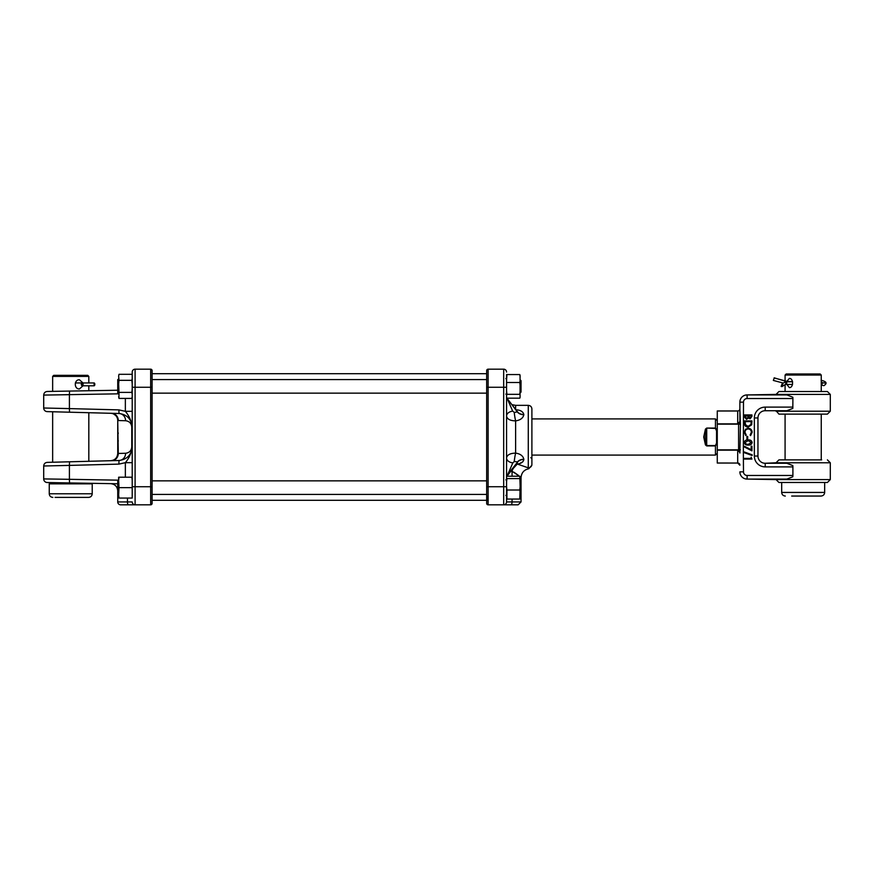 <?xml version="1.0" encoding="UTF-8"?>
<svg xmlns="http://www.w3.org/2000/svg" width="874" height="874" viewBox="0 0 874 874"><rect width="100%" height="100%" fill="white"/><g stroke="black" fill="none" stroke-linecap="round" stroke-linejoin="round"><path stroke-width="1.31" d="M512.055 499.054L512.055 501.927L521.046 501.927L518.151 504.822L503.675 504.822L515.977 504.822M486.676 495.077L487.037 500.66M523.843 459.276A7.232 5.091 0.2 0 0 517.495 461.898L514.273 461.505L512.852 462.859A7.232 4.971 0 0 1 506.57 457.932C507.095 454.884 510.11 453.278 515.616 453.114C520.325 453.814 523.067 455.867 523.843 459.276L523.843 459.484C523.351 462.073 521.166 463.591 517.299 464.039L528.278 467.841C528.956 469.021 528.956 469.021 528.278 467.841C528.956 469.021 528.956 469.021 528.278 467.841L528.278 405.35C530.474 405.569 531.676 406.771 531.895 408.966L531.895 464.323A3.616 3.529 180 0 1 528.278 467.841M515.616 409.764C520.325 409.95 523.067 411.534 523.843 414.516L523.843 414.724C523.078 418.122 520.336 420.176 515.616 420.886C510.11 420.722 507.095 419.116 506.57 416.068A7.232 4.971 180 0 1 512.852 411.141L514.273 412.495L517.495 411.829L507.466 398.894A7.232 5.113 0 0 1 507.007 398.173M486.676 378.923L486.676 386.363M506.57 374.596L506.57 501.927L512.055 501.927A2.895 1.136 -90 0 1 510.919 504.822L488.129 504.822A1.442 1.442 0 0 1 486.676 503.369L486.676 370.631A1.442 1.442 0 0 1 488.129 369.178L503.675 369.178A2.895 2.895 0 0 1 506.57 372.073A2.895 2.895 0 0 0 503.675 369.178L503.675 387.269L488.129 387.269L488.129 486.731L503.675 486.731L503.675 387.269L506.57 387.269L506.57 380.212L506.57 385.926M519.68 463.504L522.827 461.8M513.956 472.233L518.435 475.38M520.106 476.833L521.046 477.696L520.106 476.833M519.429 476.221L512.055 471.272L512.055 476.221M516.796 463.449A7.232 2.119 79.3 0 1 517.299 464.039L510.602 471.272M513.333 468.267L512.35 470.125A9.046 3.452 -74.7 0 0 512.055 471.272L510.766 471.272M514.589 466.498L516.031 464.979M503.675 504.822A2.895 2.895 0 0 0 506.57 501.927A2.895 2.895 0 0 1 503.675 504.822L503.675 486.731L506.57 486.731L506.92 490.008L519.79 490.008L520.139 486.709L519.79 476.221L506.92 476.221L506.57 476.909M488.129 369.178A1.442 1.442 0 0 0 486.676 370.631A1.442 1.442 0 0 1 488.129 369.178L488.129 387.269L486.676 387.269M512.852 462.859L507.466 475.106L517.495 462.171L507.466 474.855A7.232 5.113 -0 0 0 506.614 476.811M506.702 476.592A7.232 5.113 -0 0 1 507.466 475.106L507.226 476.221M523.843 414.516A7.232 5.135 0.2 0 1 517.495 411.829L507.466 398.894L517.495 412.102A7.232 5.091 -0.2 0 0 523.843 414.724M506.625 397.288A7.232 5.113 0 0 0 507.466 399.145L512.24 410.092M514.273 461.505A7.232 0.721 99.7 0 1 515.616 453.114L515.616 420.886A7.232 0.721 80.3 0 1 514.273 412.495M512.35 470.125A7.232 1.977 62.5 0 1 512.109 469.535M132.214 498.071L132.214 372.073A2.895 2.895 0 0 1 135.099 369.178L150.656 369.178A1.442 1.442 0 0 1 152.098 370.631L152.098 503.369A1.442 1.442 0 0 1 150.656 504.822L122.808 504.822M118.645 480.853L117.739 480.853L117.739 501.927A2.895 2.895 0 0 0 120.634 504.822L128.467 504.822A2.895 0.994 -90 0 1 127.462 501.927L127.462 498.071M132.214 411.326L125.353 411.326C129.265 416.002 131.548 421.246 132.214 427.069C131.395 419.039 126.992 414.527 118.995 413.5L47.218 411.621A3.616 3.616 0 0 1 43.7 408.005L69.407 408.595L69.407 394.687L43.7 395.081L118.645 393.824M43.7 478.919L69.407 479.313L69.538 482.929L47.251 482.535A3.616 3.616 0 0 1 43.7 478.919L43.7 465.995C43.897 463.843 45.077 462.63 47.218 462.379L52.648 462.237L52.648 411.763M132.214 372.073A2.895 2.895 0 0 1 135.099 369.178A2.895 2.895 0 0 0 132.214 372.073L132.214 376.06M132.214 468.158L132.214 460.729M132.214 466.519L132.214 463.701M132.214 458.806L132.214 458.063M132.214 454.458L132.214 450.088M118.645 480.176L69.407 479.313L69.407 465.405L43.7 465.995L69.407 465.405L69.505 461.789L47.218 462.379L118.995 460.5L88.82 461.286L88.82 412.714L110.692 413.293A7.232 7.232 0 0 1 117.739 420.514L117.739 453.486L117.739 420.514L118.285 453.453L125.605 453.267C129.341 452.787 131.395 450.678 131.777 446.931L131.777 427.069C131.395 423.322 129.341 421.213 125.605 420.733L118.285 420.547A7.232 6.795 -88.5 0 0 111.675 413.315M132.214 462.674L125.353 462.674L118.908 464.116L118.995 460.5C126.992 459.473 131.395 454.961 132.214 446.931L131.777 446.931M52.648 376.41L53.729 375.328L87.739 375.328L88.82 376.41L52.648 376.41L52.648 391.366L47.251 391.465C45.087 391.705 43.908 392.907 43.7 395.081L43.7 408.005M69.407 394.687L69.538 391.071L47.251 391.465L117.739 390.23L88.82 390.733L88.82 385.795M117.739 483.77L69.538 482.929M117.739 453.486C117.313 457.834 114.964 460.248 110.692 460.707A7.232 7.232 0 0 0 117.739 453.486L118.285 453.453A7.232 6.795 88.5 0 1 111.675 460.685M125.353 477.204L125.353 462.674C129.265 457.998 131.548 452.754 132.214 446.931M125.605 420.733A7.232 6.795 -88.5 0 0 118.995 413.5L118.908 409.884L125.353 411.326L125.353 398.413M115.696 415.489L113.609 413.981M118.995 460.5A7.232 6.795 88.5 0 0 125.605 453.267M118.285 440.988A14.825 14.825 0 0 1 118.285 433.012A14.825 14.825 0 0 0 118.285 440.988M132.214 486.731L150.656 486.731L150.656 387.269L135.099 387.269L135.099 504.822A2.895 2.895 0 0 1 132.214 501.927A2.895 2.895 0 0 0 135.099 504.822A2.895 2.895 0 0 1 132.214 501.927L117.739 501.927M132.214 435.973L132.214 432.346M150.656 369.178A1.442 1.442 0 0 1 152.098 370.631A1.442 1.442 0 0 0 150.656 369.178L150.656 387.269L152.098 387.269M706.716 445.926L705.438 444.877L703.712 437L705.438 429.123L706.716 428.074L705.438 429.123L705.952 429.44C703.657 434.476 703.657 439.524 705.952 444.56L706.716 445.565L715.456 445.565L716.549 443.074L717.27 443.074L715.456 445.926L706.716 445.926L706.716 428.435L705.952 429.44L705.438 444.877M716.549 443.074L716.549 430.926L715.456 428.435L706.716 428.074L715.456 428.074L717.183 430.008M716.549 430.926L717.27 430.926M152.098 500.299L486.676 500.299M152.098 373.701L486.676 373.701M82.997 385.795L79.436 388.952C73.94 389.236 73.94 379.491 79.436 379.775L82.997 382.943M55.062 497.393L88.602 497.393L55.062 497.393M92.218 493.777L92.218 483.835L49.25 483.835L49.25 493.777L92.218 493.777C91.999 495.973 90.798 497.186 88.602 497.393M75.35 382.943L82.888 382.943A1.42 1.42 -90 0 0 81.468 384.363A1.42 1.42 -90 0 0 82.888 385.795L82.888 382.943L94.097 382.943L94.097 385.795A1.42 0.743 90 0 0 94.829 384.363A1.42 0.743 90 0 0 94.097 382.943M80.616 382.943L82.538 382.943A1.42 1.245 90 0 0 82.538 385.795L94.097 385.795M83.052 385.795L83.052 382.943L83.052 385.795M531.895 465.165L528.792 468.737C523.996 469.808 521.417 472.79 521.046 477.696L521.046 501.927M506.92 490.008L506.92 499.054L519.79 499.054L520.139 486.709M506.92 499.054L506.57 496.443M506.57 477.914L506.92 478.591L519.79 478.591L520.139 477.914M519.79 478.591L520.139 481.902M506.92 478.591L506.57 481.902M519.79 490.008L520.139 492.63M519.79 499.054L520.139 496.443M506.57 492.63L506.57 486.731M132.214 490.653L132.214 495.055M118.995 498.071L118.645 495.055L118.995 498.071L131.854 498.071M118.995 477.204L118.645 480.219L118.645 477.204L132.214 477.204M131.854 477.204L132.214 480.219M118.645 480.219L118.995 487.637L131.854 487.637M118.995 487.637L118.645 495.055M118.645 490.653L118.645 484.622M521.046 380.66L520.139 379.764L521.046 380.66L521.046 392.055L520.139 392.961M118.645 393.147L117.739 393.147L117.739 379.578L118.645 379.578L117.739 379.578M520.063 397.375L520.063 375.35M506.57 390.907L506.92 394.327L519.79 394.327L520.139 390.907M520.139 385.926L519.79 382.506L506.92 382.506M519.79 394.327L520.139 395.441M506.92 394.327L506.57 395.441M506.92 398.173L506.57 397.058L506.92 398.173L519.79 398.173L520.139 397.058L519.79 398.173M506.57 375.667L506.92 374.553L519.79 374.553L520.139 375.667M519.79 374.553L520.139 376.847M506.92 374.553L506.57 380.212M519.79 382.506L520.139 380.212M506.57 376.847L506.647 375.35M132.214 383.828L131.854 380.332L118.995 380.332L118.645 383.828L118.995 392.382L131.854 392.382L132.214 388.897M131.854 392.382L132.214 394.13M118.995 392.382L118.995 398.413L131.854 398.413L132.214 396.665M118.995 398.413L118.645 396.665L118.995 398.413M118.995 374.312L118.645 376.06L118.995 374.312L131.854 374.312M118.645 376.06L118.995 380.332M131.854 380.332L132.214 378.595M118.645 394.13L118.645 388.897M118.645 383.828L118.645 378.595M739.874 408.781L739.874 408.781A2.174 2.174 0 0 1 737.7 410.955L717.27 410.955M717.27 463.002L737.7 463.045L717.27 463.045L717.27 410.998L737.7 410.998A2.174 1.879 180 0 0 739.874 409.119L740.431 424.152L739.874 453.082A2.174 1.879 0 0 0 737.7 451.202L738.585 449.848L738.585 424.152L737.995 423.846A2.174 1.803 150.3 0 0 740.059 421.967L740.311 422.95M792.904 475.467L792.816 476.778L786.895 479.083L747.106 479.083A7.232 7.232 0 0 1 739.874 471.851L743.49 471.851A3.616 3.616 0 0 0 747.106 475.467L792.904 475.467L792.904 466.891L765.198 466.891A10.849 10.849 0 0 1 754.338 456.042L757.955 456.042L757.955 417.958A7.232 7.232 0 0 1 765.198 410.725L776.046 410.725L778.942 414.123L827.405 414.123L830.3 411.228L776.046 411.228M827.405 482.481L778.942 482.481L776.046 479.586L830.3 479.586L827.405 482.481M830.3 479.586L830.3 462.772L776.046 462.772L778.942 459.877L821.658 459.877M830.3 394.414L827.405 391.519L778.942 391.519L776.046 394.414L830.3 394.414L830.3 411.228M743.49 451.694L752.143 454.797L752.143 455.507L743.348 452.35L743.49 402.149A3.616 3.616 0 0 1 747.106 398.533L792.904 398.533L792.816 408.42L786.895 410.725L765.198 410.725L765.198 407.109A10.849 10.849 0 0 0 754.338 417.958L754.338 456.042M776.046 394.414L747.106 394.917L786.895 394.917L792.816 397.222L792.904 398.533M748.177 445.074C746.035 445.259 744.714 444.396 744.222 442.473C744.724 440.572 746.035 439.731 748.177 439.95C750.318 439.731 751.64 440.572 752.143 442.473C751.651 444.396 750.329 445.259 748.177 445.074M748.22 428.26C750.668 428.5 751.968 429.855 752.143 432.313L750.569 435.602L750.111 435.012L751.367 432.269C751.225 430.259 750.165 429.145 748.177 428.937C746.167 429.145 745.107 430.281 744.987 432.324L746.243 435.012L745.795 435.602L744.222 432.324L745.533 429.221L748.22 428.26M744.408 416.964L744.408 414.932L751.946 414.932L751.946 416.395L750.078 418.799L748.483 417.925L746.549 419.378L744.408 416.964M748.089 427.102C745.664 426.96 744.44 425.682 744.408 423.256L744.408 420.918L751.946 420.918L751.673 424.83L748.089 427.102M746.92 439.371L746.92 436.476L747.696 436.476L747.696 439.371L746.92 439.371M751.17 449.728L751.17 446.232L751.946 446.232L751.946 450.864L744.222 446.909L744.539 446.319L751.17 449.728M751.17 458.402L751.17 457.244L751.946 459.079L744.408 459.079L744.408 458.402L751.17 458.402M747.106 398.533L747.106 394.917A7.232 7.232 0 0 0 739.874 402.149L739.874 420.918L739.874 402.149L743.49 402.149M717.27 423.846L737.995 423.846L737.7 422.798A2.174 1.879 180 0 0 739.874 420.918L739.874 409.119M765.198 466.891L765.198 463.275A7.232 7.232 0 0 1 757.955 456.042L757.955 417.958A7.232 7.232 0 0 1 765.198 410.725M757.955 456.042A7.232 7.232 0 0 0 765.198 463.275L776.046 462.772M765.198 463.275L786.895 463.275L792.816 465.58L792.904 466.891M776.046 479.586L747.106 479.083L747.106 475.467M740.059 452.033A2.174 1.803 29.7 0 0 737.995 450.154L717.27 450.154M751.17 416.527L751.17 415.609L748.756 415.609L750.067 418.122L751.17 416.527M747.991 416.057L745.183 415.609L746.549 418.701L747.893 417.466L747.991 416.057M751.17 421.596L745.183 421.596L745.38 424.611L748.089 426.425L750.963 424.436L751.17 421.596M751.367 442.495L748.177 440.627L744.987 442.495L746.287 444.112L748.177 444.396L751.367 442.495M743.49 471.851L743.348 452.35M785.081 375.055L786.174 373.974L820.173 373.974L821.254 375.055L785.081 375.055L785.081 380.725M786.993 381.228L789.331 378.431C793.625 378.147 793.625 387.881 789.331 387.597L786.928 384.44M791.68 496.05L814.666 496.05L791.68 496.05M781.684 482.481L781.684 492.433L824.663 492.433C824.444 494.629 823.242 495.831 821.036 496.05L814.666 496.05M821.254 382.2A5.692 2.185 -159.6 0 1 822.576 382.637A2.491 0.95 20.4 0 0 824.357 383.009A2.491 0.95 20.4 0 0 825.307 382.637A2.491 0.95 20.4 0 0 824.182 381.283A2.491 0.95 20.4 0 0 821.582 380.518A2.491 0.95 20.4 0 0 821.254 380.54M792.576 381.741L789.364 381.741A4.272 1.639 -159.6 0 1 787.408 381.457L774.255 377.961L773.337 380.43L783.366 383.096M781.138 386.417A1.42 1.267 -123 0 0 782.82 385.805A1.42 1.267 -123 0 0 782.055 383.948L781.138 386.417M774.255 377.961L773.337 380.43M792.587 381.785L786.25 381.785A4.239 1.617 20.4 0 0 784.95 382.069L782.055 383.948M528.278 405.35L515.616 405.35L515.616 409.01M486.676 486.731L488.129 486.731L488.129 504.822A1.442 1.442 0 0 1 486.676 503.369M523.843 459.484A7.232 5.135 -0.2 0 0 517.495 462.171M69.505 412.211L69.407 408.595L118.908 409.884M150.656 504.822L150.656 486.731L152.098 486.731M135.099 369.178L135.099 387.269L132.214 387.269M118.908 464.116L69.407 465.405M110.692 413.293A7.232 7.232 0 0 1 117.739 420.514M531.895 455.081L715.456 455.081L715.456 445.565M715.456 428.435L715.456 418.919L717.27 420.722M737.7 422.798L737.7 410.955M792.904 407.109L765.198 407.109A10.849 10.849 0 0 0 754.338 417.958L757.955 417.958M747.106 394.917A7.232 7.232 0 0 0 739.874 402.149M747.106 479.083A7.232 7.232 0 0 1 739.874 471.851M739.874 464.881A2.174 1.879 0 0 0 737.7 463.002L737.7 451.202M717.27 449.848L740.431 449.848M740.431 424.152L717.27 424.152M792.543 384.44L785.792 384.44A1.42 0.918 -90 0 0 786.25 381.785M782.372 386.374L785.267 384.494A1.42 1.267 -123 0 0 784.95 382.069M822.576 382.637L821.658 385.106M789.353 381.785L789.364 381.741A1.42 0.918 -90 0 0 788.905 381.556L787.168 381.392M787.288 381.785L774.156 377.819M530.813 457.615L531.895 458.697M505.871 495.361L506.57 496.082M505.871 394.087L506.57 394.808M515.616 405.35L512.306 404.728M505.871 378.639L506.57 377.918M505.871 479.913L506.57 479.192M517.484 462.63L508.034 474.855M117.739 490.882C117.335 486.545 114.964 484.13 110.637 483.65M531.895 418.919L715.456 418.919M715.456 455.081L717.27 453.278M49.25 493.777C49.457 495.973 50.67 497.186 52.866 497.393M52.648 482.634L52.648 483.835M88.82 376.41L88.82 382.943M88.82 483.267L88.82 483.835M521.046 493.34L520.139 494.236M117.739 494.422L118.645 494.422M152.098 494.422L486.676 494.422M152.098 480.853L486.676 480.853M521.046 481.945L520.139 481.039M152.098 379.578L486.676 379.578M152.098 393.147L486.676 393.147M132.214 397.102L131.854 398.413M830.3 462.772L827.405 459.877M737.7 463.045L739.874 465.219M821.254 375.055L821.254 391.519M821.254 414.123L821.254 459.877M824.663 482.481L824.663 492.433M785.081 384.615L785.081 391.519M785.081 414.123L785.081 459.877M781.684 492.433C781.902 494.629 783.104 495.831 785.3 496.05M785.792 384.44L785.245 384.505M821.123 380.332C826.575 381.501 827.503 383.282 823.898 385.663L821.254 385.073M792.532 381.556L788.905 381.556"/></g></svg>
